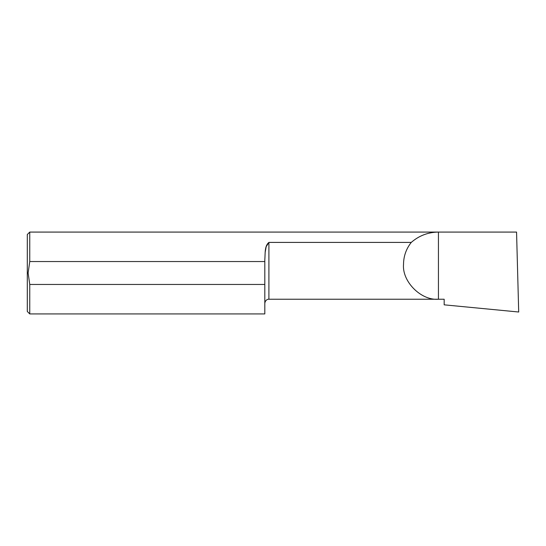 <?xml version="1.0" encoding="UTF-8"?>
<svg xmlns="http://www.w3.org/2000/svg" width="546" height="546" viewBox="0 0 546 546"><rect width="100%" height="100%" fill="white"/><g stroke="black" fill="none" stroke-linecap="round" stroke-linejoin="round"><path stroke-width="0.82" d="M29.757 261.541L29.757 232.077L27.3 234.534L27.3 311.466L29.757 313.923L264.81 313.923L264.81 284.459L29.757 284.459L28.119 273L29.757 261.541L264.81 261.541L264.81 259.835C265.363 253.057 264.421 246.116 268.905 242.404L266.161 246.703L265.192 252.204M411.261 242.404C419.062 235.647 428.119 232.207 438.438 232.077L438.438 299.235L268.905 299.235L268.905 242.404L411.261 242.404C406.19 248.826 403.61 256.135 403.521 264.319C401.965 281.593 421.164 300.791 438.438 299.235L444.171 299.235L444.171 304.832L518.7 312.012L516.557 232.077L29.757 232.077M29.757 313.923L29.757 284.459M264.81 284.459L264.81 261.541M268.905 299.235C268.605 299.031 265.329 299.42 264.81 303.33"/></g></svg>
